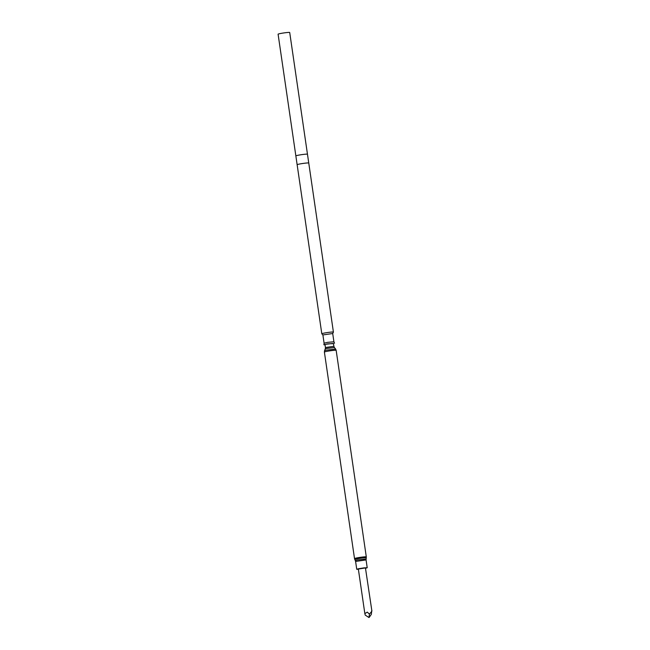 <?xml version="1.0" encoding="UTF-8"?>
<svg xmlns="http://www.w3.org/2000/svg" width="650" height="650" viewBox="0 0 650 650"><rect width="100%" height="100%" fill="white"/><g stroke="black" fill="none" stroke-linecap="round" stroke-linejoin="round"><path stroke-width="0.97" d="M369.476 614.144L368.908 617.5L365.227 615.095L364.845 613.608L367.266 612.129L369.476 614.144L371.906 611.122L365.446 567.938L358.345 569.043L364.845 613.608M358.386 569.311L356.744 569.278L358.353 568.766L364.008 567.872L367.209 567.751L365.649 568.254M326.308 344.216L325.008 344.63L325.431 347.539L333.873 346.304L333.45 343.395L326.308 344.216M325.041 344.858L323.911 344.784L327.632 343.874L333.483 343.631M323.911 344.784L324.098 343.2L327.535 342.363L333.913 341.77L334.539 343.233M324.098 343.2L322.887 334.937L332.702 333.523L333.418 332.118A5.866 0.414 -8.3 0 1 333.418 332.118L308.758 163.028A5.866 0.414 -8.3 0 1 308.758 163.036A5.866 0.414 -8.3 0 0 301.21 163.727A5.866 0.414 -8.3 0 0 297.139 164.726A5.866 0.414 -8.3 0 1 297.139 164.726L321.807 333.791A5.866 0.414 -8.3 0 1 325.869 332.792A5.866 0.414 -8.3 0 1 333.418 332.093M322.896 334.945L321.815 333.808A5.866 0.414 -8.3 0 1 321.807 333.791M297.139 164.734L295.856 155.903A5.866 0.414 -8.3 0 1 295.856 155.903A5.866 0.414 -8.3 0 1 299.926 154.919A5.866 0.414 -8.3 0 1 307.466 154.213A5.866 0.414 -8.3 0 1 307.466 154.221L308.758 163.036M295.856 155.911L278.094 34.198A5.866 0.414 -8.3 0 1 282.165 33.199A5.866 0.414 -8.3 0 1 289.713 32.5L307.466 154.213M371.694 610.797L371.361 614.307L369.168 617.443M356.744 569.278L355.599 561.446L366.072 559.918L366.299 556.887L336.164 350.342L335.619 349.074L326.251 350.163L324.553 350.691L324.391 352.064A5.947 0.422 -8.3 0 1 326.202 351.488A5.947 0.422 -8.3 0 1 332.556 350.48A5.947 0.422 -8.3 0 1 336.164 350.342M355.599 561.446L355.331 560.568L356.98 560.032L366.08 559M355.331 560.568L354.803 559.504A5.801 0.414 -8.3 0 1 356.566 558.935A5.801 0.414 -8.3 0 1 362.83 557.944A5.801 0.414 -8.3 0 1 366.283 557.83M354.803 559.504L354.518 558.61A5.947 0.422 -8.3 0 1 356.33 558.033A5.947 0.422 -8.3 0 1 362.692 557.026A5.947 0.422 -8.3 0 1 366.299 556.887M324.553 350.691L325.276 348.879L326.674 348.449L334.409 347.547L335.619 349.074M367.209 567.751L366.072 559.918M354.518 558.61L324.391 352.064M325.276 348.879L325.431 347.539M334.409 347.547L333.873 346.304M333.913 341.77L332.702 333.507"/></g></svg>
